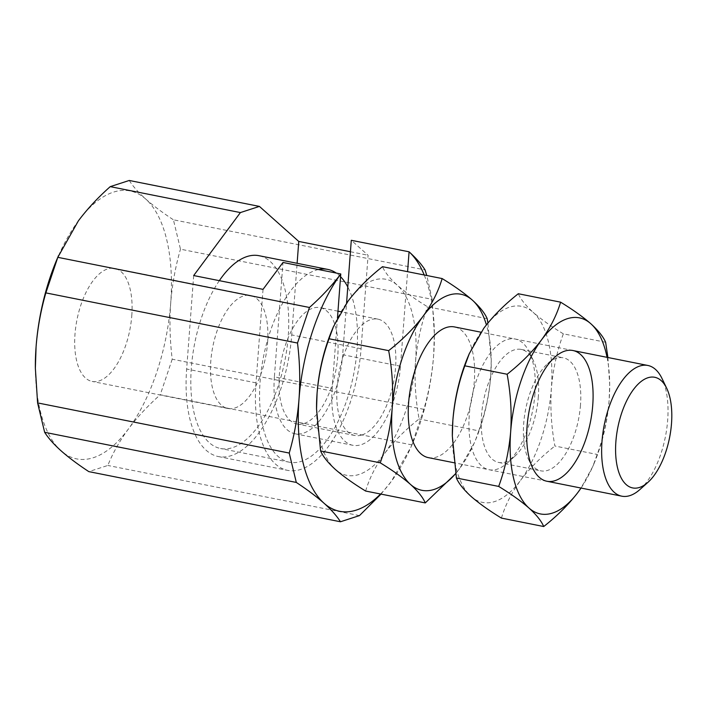<?xml version="1.0" encoding="UTF-8"?>
<svg xmlns="http://www.w3.org/2000/svg" width="707" height="707" viewBox="0 0 707 707"><rect width="100%" height="100%" fill="white"/><g stroke="black" fill="none" stroke-linecap="round" stroke-linejoin="round"><path stroke-width="0.53" stroke-dasharray="3.54 2.65" d="M381.002 494.105L391.333 481.379L411.2 446.63L423.864 409.344C428.919 391.864 432.171 373.897 433.638 355.462L434.363 334.013L432.136 299.335L180.479 249.182L173.418 219.797L425.075 269.941M432.136 299.335L426.772 275.5M423.864 409.344L172.208 359.2C169.892 340.244 169.397 321.535 170.705 303.073C172.181 284.567 175.442 266.61 180.479 249.182M411.916 444.906L160.259 394.762C147.904 405.721 137.282 417.13 128.409 428.981C119.669 440.876 112.811 453.028 107.826 465.453L88.808 471.622M172.208 359.2L160.259 394.762M359.474 515.597L107.826 465.453M380.56 494.016A136.619 63.824 101.3 0 0 391.333 481.379A136.619 63.824 101.3 0 0 412.844 442.732A136.619 63.824 101.3 0 0 433.638 355.462A136.619 63.824 101.3 0 0 434.363 334.729A136.619 63.824 101.3 0 0 424.209 274.988M263.031 289.366L255.996 382.858A106.624 49.817 101.3 0 0 287.696 470.376A106.624 49.817 101.3 0 0 361.074 348.745L368.1 255.262L351.291 240.292M337.46 318.097L332.175 388.399L274.387 376.884L282.994 262.465M274.387 376.884A69.304 32.381 101.3 0 0 294.996 433.771A69.304 32.381 101.3 0 0 342.683 354.711L346.563 303.188M267.582 342.762A57.629 26.919 101.3 0 0 250.455 295.464A57.629 26.919 101.3 0 0 212.789 346.722A57.629 26.919 101.3 0 0 227.928 408.496A57.629 26.919 101.3 0 0 267.582 342.762M131.785 315.702A57.629 26.919 101.3 0 0 114.658 268.404A57.629 26.919 101.3 0 0 76.992 319.661A57.629 26.919 101.3 0 0 92.131 381.435A57.629 26.919 101.3 0 0 131.785 315.702M332.175 388.399A69.304 32.381 101.3 0 0 352.775 445.286A69.304 32.381 101.3 0 0 400.471 366.226L407.586 271.674M193.683 275.553L186.657 369.036A106.624 49.817 101.3 0 0 218.357 456.554A106.624 49.817 101.3 0 0 291.726 334.924L297.117 263.296M350.425 251.736L368.1 255.262M35.35 367.507A136.619 63.824 101.3 0 0 61.094 450.836A136.619 63.824 101.3 0 0 128.409 428.981A136.619 63.824 101.3 0 0 170.705 303.073A136.619 63.824 101.3 0 0 145.695 199.012A136.619 63.824 101.3 0 0 78.38 220.858A136.619 63.824 101.3 0 0 56.869 259.504M129.248 180.471C132.872 186.241 138.351 192.419 145.695 199.012C153.189 205.631 162.433 212.56 173.418 219.797M487.176 318.663L427.532 306.776C415.221 299.247 405.138 292.044 397.272 285.186C389.804 278.39 384.882 272.222 382.496 266.68M365.625 491.038C369.399 478.286 375.735 465.754 384.626 453.461C393.949 441.212 405.438 429.715 419.101 418.959C415.513 399.57 414.337 380.366 415.575 361.33C417.245 342.135 421.231 323.956 427.532 306.776M474.282 443.006L459.744 468.432A99.961 46.697 101.3 0 0 475.484 440.152L478.736 430.846L419.101 418.959M455.653 473.566A99.961 46.697 101.3 0 0 459.744 468.432L455.67 473.655M428.424 457.641A66.644 31.135 101.3 0 0 436.572 457.058A66.644 31.135 101.3 0 0 473.39 389.981A66.644 31.135 101.3 0 0 454.468 326.926M475.484 440.152A99.961 46.697 101.3 0 0 490.702 376.301A99.961 46.697 101.3 0 0 491.232 361.127A99.961 46.697 101.3 0 0 486.407 324.858M478.736 430.846C485.09 413.436 489.076 395.257 490.702 376.301L491.232 360.597L487.901 323.011M316.542 409.397A99.961 46.697 101.3 0 0 335.365 469.448A99.961 46.697 101.3 0 0 384.626 453.461A99.961 46.697 101.3 0 0 415.575 361.33A99.961 46.697 101.3 0 0 397.272 285.186A99.961 46.697 101.3 0 0 348.021 301.173A99.961 46.697 101.3 0 0 332.281 329.453M219.329 280.661A98.3 45.92 101.3 0 0 190.81 382.929A98.3 45.92 101.3 0 0 220.557 448.503A98.3 45.92 101.3 0 0 232.585 447.628A98.3 45.92 101.3 0 0 286.892 348.692A98.3 45.92 101.3 0 0 258.983 255.695M639.915 489.527A66.644 31.135 101.3 0 0 662.026 378.545M361.984 434.955A59.308 27.706 101.3 0 0 394.753 375.267A59.308 27.706 101.3 0 0 377.918 319.149A59.308 27.706 101.3 0 0 339.148 371.9A59.308 27.706 101.3 0 0 354.728 435.485A59.308 27.706 101.3 0 0 361.984 434.955M304.204 423.449A59.308 27.706 101.3 0 0 336.965 363.752A59.308 27.706 101.3 0 0 320.13 307.633A59.308 27.706 101.3 0 0 281.359 360.384A59.308 27.706 101.3 0 0 296.949 423.97A59.308 27.706 101.3 0 0 304.204 423.449M318.459 269.526A98.3 45.92 101.3 0 0 261.811 366.456A98.3 45.92 101.3 0 0 289.322 462.201A98.3 45.92 101.3 0 0 301.35 461.335A98.3 45.92 101.3 0 0 350.566 387.701A98.3 45.92 101.3 0 0 347.782 286.971M340.571 276.729A98.3 45.92 101.3 0 0 336.276 273.079M607.905 357.503L609.69 384.201L609.16 399.906C607.49 419.101 603.504 437.288 597.203 454.451L592.74 466.611L581.039 488.06A99.961 46.697 -78.7 0 0 593.951 463.757L592.74 466.611M605.634 342.268L563.338 333.837C556.983 351.246 552.998 369.425 551.372 388.39C550.152 407.674 551.327 426.887 554.898 446.02L597.203 454.451M501.431 518.098C505.196 505.346 511.532 492.814 520.423 480.521A99.961 46.697 -78.7 0 1 471.171 496.508A99.961 46.697 -78.7 0 1 452.33 435.539M563.338 333.837C551.018 326.307 540.935 319.104 533.069 312.247A99.961 46.697 -78.7 0 1 551.372 388.39A99.961 46.697 -78.7 0 1 520.423 480.521C529.746 468.273 541.235 456.775 554.898 446.02M607.066 357.335A99.961 46.697 -78.7 0 1 609.699 384.732A99.961 46.697 -78.7 0 1 609.16 399.906A99.961 46.697 -78.7 0 1 593.951 463.757M468.078 356.514A99.961 46.697 -78.7 0 1 483.818 328.234A99.961 46.697 -78.7 0 1 533.069 312.247C525.601 305.451 520.679 299.282 518.302 293.741M534.96 393.719A66.644 31.135 -78.7 0 1 507.193 463.076A66.644 31.135 -78.7 0 1 470.464 442.317A66.644 31.135 -78.7 0 1 487.432 357.203A66.644 31.135 -78.7 0 1 529.313 352.104A66.644 31.135 -78.7 0 1 534.96 393.719M538.336 396.715A57.629 26.919 -78.7 0 1 514.325 456.695A57.629 26.919 -78.7 0 1 498.674 462.449A57.629 26.919 -78.7 0 1 483.535 400.675A57.629 26.919 -78.7 0 1 521.2 349.417A57.629 26.919 -78.7 0 1 533.449 360.729A57.629 26.919 -78.7 0 1 538.336 396.715M580.482 405.12A57.629 26.919 -78.7 0 1 540.828 470.844A57.629 26.919 -78.7 0 1 528.58 459.532A57.629 26.919 -78.7 0 1 547.695 363.575A57.629 26.919 -78.7 0 1 563.346 357.822A57.629 26.919 -78.7 0 1 580.482 405.12M361.074 348.745L291.726 334.924M255.996 382.858L186.657 369.036M400.471 366.226L342.683 354.711M434.363 334.729L434.363 334.013M250.455 295.464L114.658 268.404M227.928 408.496L92.131 381.435M218.357 456.554L287.696 470.376M412.844 442.732L411.2 446.63M294.996 433.771L352.775 445.286M491.232 361.127L491.232 360.597M572.935 350.531L480.981 332.21M546.882 481.246L454.124 462.767M377.918 319.149L340.951 311.787M337.981 311.186L320.13 307.633M354.728 435.485L296.949 423.97M289.322 462.201L220.557 448.503M609.699 384.732L609.69 384.201M533.449 360.729L529.313 352.104M514.325 456.695L507.193 463.076M498.674 462.449L540.828 470.844M521.2 349.417L563.346 357.822M528.58 459.532L532.716 468.167M547.695 363.575L554.827 357.185"/><path stroke-width="1.06" d="M289.234 453.054C294.289 435.565 297.55 417.598 299.008 399.163A136.619 63.824 101.3 0 0 324.018 503.225C331.362 509.818 336.841 516.004 340.465 521.766L88.808 471.622C77.823 464.384 68.579 457.456 61.094 450.836C53.75 444.243 48.27 438.066 44.647 432.295L296.304 482.439L289.234 453.054L37.586 402.902L35.359 368.223L36.084 346.775A136.619 63.824 101.3 0 0 35.35 367.507L35.359 368.223M44.647 432.295L37.586 402.902M296.304 482.439C307.289 489.677 316.533 496.614 324.018 503.225A136.619 63.824 101.3 0 0 380.56 494.016M309.454 307.474L297.506 343.036C299.821 361.922 300.325 380.64 299.008 399.163A136.619 63.824 101.3 0 1 340.774 273.98L340.774 273.98C332.007 285.566 321.561 296.737 309.454 307.474L57.806 257.33L78.38 220.858C87.27 208.998 97.884 197.598 110.239 186.639L129.248 180.471L259.416 206.409L298.761 241.44L350.425 251.736M297.506 343.036L45.858 292.892L57.806 257.33M426.772 275.5L425.075 269.941C421.522 264.285 416.184 258.241 409.07 251.807L409.07 251.807A136.619 63.824 101.3 0 1 424.209 274.988M340.465 521.766L359.474 515.597L381.002 494.105M259.416 206.409L240.398 212.577L193.683 275.553L263.031 289.366L282.994 262.465L340.774 273.971L337.46 318.097M346.563 303.188L351.291 240.292L409.07 251.807L407.586 271.674M297.117 263.296L298.761 241.44M58.522 255.607L56.869 259.504A136.619 63.824 101.3 0 0 36.084 346.775C37.551 328.278 40.812 310.311 45.858 292.892M240.398 212.577L110.239 186.639M442.14 278.558L382.496 266.68C368.815 277.453 357.318 288.951 348.021 301.173L333.483 326.599L329.029 338.759L388.664 350.637C402.354 339.864 413.851 328.366 423.148 316.144C432.048 303.816 438.384 291.284 442.14 278.558C454.451 286.096 464.534 293.29 472.4 300.157C479.867 306.953 484.79 313.121 487.176 318.663L487.901 323.011M320.598 450.942C322.984 456.501 327.915 462.67 335.365 469.448C343.257 476.324 353.341 483.526 365.625 491.038L425.269 502.924C422.874 497.366 417.952 491.197 410.493 484.419C402.61 477.534 392.518 470.341 380.233 462.82L320.598 450.942L316.542 409L317.072 393.304C318.742 374.118 322.728 355.93 329.029 338.759M455.67 473.655L425.269 502.924M480.981 332.21L454.468 326.926A66.644 31.135 101.3 0 0 410.908 386.199A66.644 31.135 101.3 0 0 428.424 457.641L454.124 462.767M486.407 324.858A99.961 46.697 101.3 0 0 472.4 300.157A99.961 46.697 101.3 0 0 423.148 316.144A99.961 46.697 101.3 0 0 392.191 408.275A99.961 46.697 101.3 0 0 410.493 484.419A99.961 46.697 101.3 0 0 455.653 473.566M333.483 326.599L332.281 329.453A99.961 46.697 101.3 0 0 317.072 393.304A99.961 46.697 101.3 0 0 316.533 408.478A99.961 46.697 101.3 0 0 316.542 409.397M336.276 273.079A98.3 45.92 101.3 0 0 327.748 269.402L258.983 255.695A98.3 45.92 101.3 0 0 219.329 280.661M666.719 388.329L662.026 378.545A66.644 31.135 101.3 0 0 647.859 365.466A66.644 31.135 101.3 0 0 604.299 424.739A66.644 31.135 101.3 0 0 621.815 496.181A66.644 31.135 101.3 0 0 629.964 495.589A66.644 31.135 101.3 0 0 639.915 489.527L647.992 482.289A56.419 26.362 101.3 0 0 666.719 388.329A56.419 26.362 101.3 0 0 619.792 419.207A56.419 26.362 101.3 0 0 639.57 487.423A56.419 26.362 101.3 0 0 647.992 482.289M380.233 462.82C386.588 445.419 390.573 427.231 392.191 408.275C393.41 388.991 392.235 369.788 388.664 350.637M347.782 286.971A98.3 45.92 101.3 0 0 340.571 276.729M327.748 269.402A98.3 45.92 101.3 0 0 318.459 269.526M560.598 302.163L518.302 293.741C504.612 304.514 493.115 316.011 483.818 328.234L469.28 353.659L464.826 365.819L507.131 374.25C520.82 363.469 532.309 351.971 541.606 339.749C550.514 327.421 556.842 314.889 560.598 302.163C572.909 309.701 583.001 316.904 590.858 323.762A99.961 46.697 -78.7 0 1 607.066 357.335M452.339 436.06L452.33 435.539A99.961 46.697 -78.7 0 1 452.869 420.365L452.339 436.06L456.395 478.003C458.781 483.561 463.712 489.73 471.171 496.508C479.054 503.384 489.138 510.587 501.431 518.098L543.727 526.529C541.341 520.971 536.41 514.802 528.951 508.024A99.961 46.697 -78.7 0 1 510.657 431.88A99.961 46.697 -78.7 0 1 541.606 339.749A99.961 46.697 -78.7 0 1 590.858 323.762C598.325 330.558 603.257 336.726 605.634 342.268L607.905 357.503M543.727 526.529C557.39 515.783 568.888 504.277 578.211 492.037A99.961 46.697 -78.7 0 0 581.021 488.051L578.211 492.037A99.961 46.697 -78.7 0 1 528.951 508.024C521.068 501.148 510.984 493.946 498.691 486.425L456.395 478.003M592.74 405.235A66.644 31.135 -78.7 0 1 567.535 472.117A66.644 31.135 -78.7 0 1 532.716 468.167A66.644 31.135 -78.7 0 1 554.827 357.185A66.644 31.135 -78.7 0 1 592.74 405.235M507.131 374.25C510.719 393.631 511.886 412.844 510.657 431.88C508.978 451.084 504.992 469.262 498.691 486.425M464.826 365.819C458.472 383.221 454.486 401.408 452.869 420.365A99.961 46.697 -78.7 0 1 468.078 356.514L469.28 353.659M316.533 408.478L316.542 409M647.859 365.466L572.935 350.531M621.815 496.181L546.882 481.246M340.951 311.787L337.981 311.186"/></g></svg>
